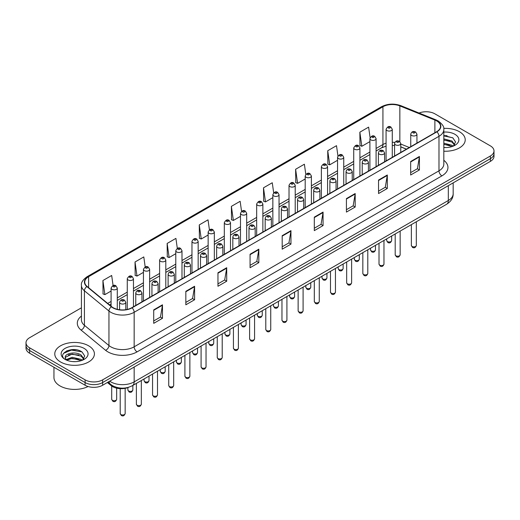 <?xml version="1.0" encoding="UTF-8"?>
<svg xmlns="http://www.w3.org/2000/svg" width="520" height="520" viewBox="0 0 520 520"><rect width="100%" height="100%" fill="white"/><g stroke="black" fill="none" stroke-linecap="round" stroke-linejoin="round"><path stroke-width="0.78" d="M406.393 149.181L400.764 146.906M128.83 387.225A12.389 7.15 180 0 1 111.169 385.638L107.367 382.506M459.42 131.709A19.819 11.44 0 0 0 443.742 128.401A19.819 11.44 0 0 1 459.42 131.709A19.819 11.44 0 0 1 465.225 139.802A19.819 11.44 0 0 0 459.42 131.709M88.608 345.8A19.819 11.44 0 0 0 67.008 343.317A19.819 11.44 0 0 0 54.776 353.893A19.819 11.44 0 0 0 60.58 361.985A19.819 11.44 0 0 0 82.18 364.462A19.819 11.44 0 0 0 94.413 353.893A19.819 11.44 0 0 0 88.608 345.8A19.819 11.44 0 0 0 67.008 343.317A19.819 11.44 0 0 0 54.776 353.893A19.819 11.44 0 0 0 60.58 361.985A19.819 11.44 0 0 0 82.18 364.462A19.819 11.44 0 0 0 94.413 353.893A19.819 11.44 0 0 0 88.608 345.8M436.651 120.926A13.214 7.631 180 0 1 440.518 126.321A13.214 7.631 180 0 1 436.651 131.709L131.82 307.704A13.214 7.631 180 0 1 111.657 306.683L87.126 286.455A13.214 7.631 180 0 1 84.734 282.081A13.214 7.631 180 0 1 88.602 276.686L382.928 106.763A13.214 7.631 180 0 1 399.848 105.905L434.882 120.068A13.214 7.631 180 0 1 436.651 120.926M436.878 120.79A13.546 7.819 0 0 0 435.071 119.912L400.043 105.749A13.546 7.819 0 0 0 382.694 106.626L88.367 276.556A13.546 7.819 0 0 0 86.853 286.565L111.384 306.793A13.546 7.819 0 0 0 132.054 307.84L436.878 131.846A13.546 7.819 0 0 0 436.878 120.79M81.432 307.801L29.627 337.707A12.389 7.15 0 0 0 26 342.765L26 348.16A12.389 7.15 0 0 0 29.627 353.216L85.105 385.249L85.105 382.551A12.389 7.15 0 0 0 102.622 382.551L490.373 158.685A12.389 7.15 0 0 0 494 153.627A12.389 7.15 0 0 1 490.373 158.685L102.622 382.551A12.389 7.15 0 0 1 85.105 382.551L29.627 350.519L85.105 382.551L85.105 379.853A12.389 7.15 0 0 0 102.622 379.853L490.373 155.987A12.389 7.15 0 0 0 494 150.93A12.389 7.15 0 0 0 490.373 145.873L434.896 113.841A12.389 7.15 0 0 0 419.055 113.035M26 345.462A12.389 7.15 0 0 0 29.627 350.519A12.389 7.15 0 0 1 26 345.462M153.719 309.861L153.719 323.349L162.481 318.292L162.481 304.805L153.719 309.861M153.719 320.95L160.466 317.057L162.441 305.253A3.302 1.905 -120 0 0 162.481 304.805M160.407 317.096L162.481 318.292M185.835 291.317L185.835 304.805L194.597 299.748L194.597 286.26L185.835 291.317M185.835 302.413L192.582 298.512L194.558 286.709A3.302 1.905 -120 0 0 194.597 286.26M192.524 298.552L194.597 299.748M217.958 272.772L217.958 286.26L226.714 281.203L226.714 267.716L217.958 272.772M217.958 283.868L224.698 279.975L226.681 268.164A3.302 1.905 -120 0 0 226.714 267.716M224.64 280.007L226.714 281.203M250.075 254.234L250.075 267.716L258.83 262.659L258.83 249.171L250.075 254.234M250.075 265.324L256.822 261.43L258.798 249.619A3.302 1.905 -120 0 0 258.83 249.171M256.763 261.463L258.83 262.659M410.663 161.519L410.663 175L419.419 169.942L419.419 156.462L410.663 161.519M410.663 172.608L417.411 168.714L419.387 156.91A3.302 1.905 -120 0 0 419.419 156.462M417.346 168.747L419.419 169.942M378.541 180.056L378.541 193.544L387.303 188.487L387.303 175L378.541 180.056M378.541 191.152L385.288 187.258L387.27 175.448A3.302 1.905 -120 0 0 387.303 175M385.229 187.291L387.303 188.487M346.424 198.601L346.424 212.089L355.186 207.031L355.186 193.544L346.424 198.601M346.424 209.697L353.171 205.803L355.147 193.993A3.302 1.905 -120 0 0 355.186 193.544M353.113 205.836L355.186 207.031M314.308 217.145L314.308 230.633L323.07 225.576L323.07 212.089L314.308 217.145M314.308 228.241L321.055 224.341L323.031 212.537A3.302 1.905 -120 0 0 323.07 212.089M320.996 224.38L323.07 225.576M282.191 235.69L282.191 249.178L290.953 244.114L290.953 230.633L282.191 235.69M282.191 246.779L288.938 242.886L290.914 231.082A3.302 1.905 -120 0 0 290.953 230.633M288.88 242.918L290.953 244.114M443.82 151.209A19.819 11.44 0 0 0 465.225 139.802A19.819 11.44 0 0 1 443.82 151.209M26 342.765A12.389 7.15 0 0 0 29.627 347.822L85.105 379.853M177.314 248.385L175.91 238.388L167.147 243.444L167.291 256.847M145.197 266.955L143.793 256.925L135.031 261.983L135.174 275.392M113.087 285.552L111.677 275.47L102.915 280.527L103.058 293.93M273.676 192.816L272.266 182.754L263.503 187.811L263.647 201.221M305.806 174.369L304.382 164.216L295.62 169.273L295.763 182.676M337.942 155.974L336.499 145.672L327.736 150.728L327.88 164.131M370.097 137.67L368.615 127.127L359.86 132.184L359.996 145.587M209.43 229.833L208.026 219.843L199.27 224.9L199.407 238.303M241.553 211.308L240.143 201.299L231.387 206.356L231.53 219.758M231.387 206.356L233.363 220.447L240.494 216.333M233.363 220.447L231.387 219.707M263.503 187.811L265.48 201.903L272.844 197.652M265.48 201.903L263.503 201.169M295.62 169.273L297.596 183.358L305.195 178.978M297.596 183.358L295.62 182.624M327.736 150.728L329.719 164.821L337.545 160.297M329.719 164.821L327.736 164.079M359.86 132.184L361.835 146.276L369.902 141.622M361.835 146.276L359.86 145.535M199.27 224.9L201.247 238.992L208.143 235.008M201.247 238.992L199.27 238.251M167.147 243.444L169.13 257.536L175.792 253.689M169.13 257.536L167.147 256.796M135.031 261.983L137.007 276.075L143.442 272.363M137.007 276.075L135.031 275.34M102.915 280.527L104.891 294.619L111.091 291.044M104.891 294.619L102.915 293.878M76.245 349.798A16.517 9.536 0 0 0 66.58 350.948M447.057 135.714A16.517 9.536 0 0 0 443.82 135.707M85.105 385.249A12.389 7.15 0 0 0 102.622 385.249L490.373 161.382A12.389 7.15 0 0 0 494 156.325L494 150.93M443.82 147.433L446.297 147.563M443.82 143.149L452.01 145.308L453.102 146.185M443.82 144.222L452.205 146.517M443.82 138.873L452.01 141.024L454.688 144.729M443.82 139.939L452.01 142.097L454.48 145.008M443.82 147.524A13.462 7.774 0 0 0 454.928 145.301A13.462 7.774 0 0 0 454.928 134.31A13.462 7.774 0 0 0 443.82 132.087M453.421 146.055L455.526 141.908L452.862 137.891L443.82 135.486M443.82 135.902L452.679 137.767M443.82 140.179L449.696 140.913M443.82 144.463L449.696 145.197M53.95 367.257L53.95 377.494A20.644 11.921 0 0 0 59.995 385.918A20.644 11.921 0 0 0 88.081 386.516M72.339 361.556L75.484 361.647M66.164 359.58L72.176 357.286L81.192 359.392L82.284 360.269M66.716 360.159L72.176 358.358L81.393 360.601M66.261 359.996L65.293 357.734A9.334 5.388 0 0 0 66.8 360.23M83.876 358.82L81.192 355.115C75.589 350.935 64.064 353.516 65.293 357.734L65.26 357.325M65.319 357.864L65.579 357.175L72.176 354.075L81.192 356.181L83.662 359.093M82.602 360.139L84.715 355.999L82.043 351.975C72.599 345.189 55.809 354.133 65.507 359.619L65.988 359.918M84.117 348.394A13.462 7.774 0 0 0 65.072 348.394A13.462 7.774 0 0 0 65.072 359.385A13.462 7.774 0 0 0 84.117 359.385A13.462 7.774 0 0 0 84.117 348.394M63.538 353.327L71.442 350.084L81.861 351.858M68.477 354.906L71.442 354.367L78.884 355.004M68.477 359.184L71.442 358.644L78.884 359.288M111.169 384.787L111.169 385.638M443.82 160.297A20.644 11.921 180 0 1 441.903 175.877L137.078 351.871A4.127 2.385 60 0 1 134.16 346.814L438.984 170.82A16.517 9.536 0 0 0 443.82 164.079L443.82 129.552A16.517 9.536 180 0 1 438.984 136.298A4.127 2.385 -120 0 0 436.878 131.846M137.078 351.871A20.644 11.921 180 0 1 107.88 351.871A20.644 11.921 180 0 1 105.567 350.279L81.035 330.05A20.644 11.921 180 0 1 81.432 316.062M110.799 346.814A16.517 9.536 0 0 0 134.16 346.814L134.16 312.286A16.517 9.536 180 0 1 108.947 311.012L84.416 290.791A16.517 9.536 180 0 1 81.432 285.317L81.432 319.846A16.517 9.536 0 0 0 84.416 325.312L108.947 345.54A16.517 9.536 0 0 0 110.799 346.814M443.82 129.552C444.373 126.978 442.475 124.098 438.126 120.919L435.955 119.867A4.127 1.937 112 0 0 435.071 119.912M435.955 119.867L400.926 105.703C394.082 103.285 387.589 103.636 381.446 106.756A4.127 2.385 60 0 1 382.694 106.626M88.367 276.556A4.127 2.385 -120 0 0 87.126 276.686C82.836 279.767 80.938 282.646 81.432 285.317M86.853 286.565A4.127 2.763 129.5 0 0 84.416 290.791L84.416 325.312A4.127 2.763 -50.5 0 1 81.035 330.05M400.926 105.703A4.127 1.937 112 0 0 400.043 105.749M111.384 306.793A4.127 2.763 129.5 0 0 108.947 311.012L108.947 345.54A4.127 2.763 -50.5 0 1 105.567 350.279M132.054 307.84A4.127 2.385 60 0 1 134.16 312.286L438.984 136.298L438.984 170.82A4.127 2.385 60 0 0 441.903 175.877M102.622 379.853L102.622 385.249M490.373 155.987L490.373 161.382M29.627 347.822L29.627 353.216M88.602 276.686L88.602 287.677M434.882 120.068L434.882 132.73M399.848 105.905L399.848 141.615M409.312 147.492L400.764 144.04M394.836 142.435A13.214 7.631 0 0 0 392.269 142.285M386.074 143.175A13.214 7.631 0 0 0 382.928 144.521L376.09 148.466M382.928 106.763L382.928 144.521A7.429 4.29 60 0 1 381.387 147.927L376.09 150.982M369.902 152.042L359.918 157.807M353.724 161.382L343.74 167.147M337.545 170.722L327.567 176.482M321.373 180.063L311.389 185.822M305.195 189.397L295.217 195.162M289.022 198.738L279.038 204.503M272.844 208.078L262.867 213.837M256.672 217.419L246.688 223.178M240.494 226.753L230.51 232.518M224.315 236.093L214.338 241.858M208.143 245.433L198.159 251.199M191.964 254.774L181.987 260.533M175.792 264.108L165.809 269.874M159.614 273.449L149.637 279.214M143.442 282.789L133.458 288.555M127.263 292.13L117.28 297.889M111.091 301.464L107.698 303.42M406.484 149.13L401.329 147.043A7.429 3.484 -68 0 1 400.764 146.673M282.191 236.113L290.914 231.082M314.308 217.575L323.031 212.537M346.424 199.03L355.147 193.993M378.541 180.486L387.27 175.448M410.663 161.941L419.387 156.91M250.075 254.657L258.798 249.619M217.958 273.202L226.681 268.164M185.835 291.746L194.558 286.709M153.719 310.291L162.441 305.253M109.688 381.166A16.517 9.536 0 0 0 110.799 381.875A16.517 9.536 0 0 0 134.16 381.875L448.325 200.493A16.517 9.536 0 0 0 453.167 193.745C453.284 197.847 451.1 201.357 446.615 204.269L132.444 385.658A8.262 4.771 60 0 0 134.16 381.875L134.16 367.042M448.325 185.653L448.325 200.493A8.262 4.771 60 0 1 446.615 204.269M109.018 381.55A8.262 5.525 129.5 0 0 110.461 384.241L107.952 382.168M416.319 245.453C415.506 247.676 414.238 248.333 412.522 247.41L411.365 245.453A2.477 1.43 0 0 0 412.094 246.461A2.477 1.43 0 0 0 414.791 246.772A2.477 1.43 0 0 0 416.319 245.453L416.319 221.761M411.651 135.453A3.094 1.788 180 0 1 410.748 134.192C411.541 131.651 413.16 130.91 415.603 131.983L416.943 134.192A3.094 1.788 180 0 1 415.031 135.844A3.094 1.788 180 0 1 411.651 135.453M414.576 132.08A1.034 0.598 0 0 0 413.114 132.08A1.034 0.598 0 0 0 413.114 132.925A1.034 0.598 0 0 0 414.576 132.925A1.034 0.598 0 0 0 414.576 132.08M387.419 241.553A2.477 1.43 0 0 0 390.117 241.865A2.477 1.43 0 0 0 391.651 240.546C390.832 242.775 389.565 243.425 387.849 242.502L386.692 240.546A2.477 1.43 0 0 0 387.419 241.553M392.269 157.333L392.269 129.285A3.094 1.788 180 0 1 390.357 130.936A3.094 1.788 180 0 1 386.984 130.546A3.094 1.788 180 0 1 386.074 129.285L386.074 160.907M388.44 128.017A1.034 0.598 0 0 0 389.903 128.017A1.034 0.598 0 0 0 389.903 127.179A1.034 0.598 0 0 0 388.44 127.179A1.034 0.598 0 0 0 388.44 128.017M400.147 254.787C399.328 257.017 398.06 257.667 396.344 256.744L395.194 254.787A2.477 1.43 0 0 0 395.915 255.801A2.477 1.43 0 0 0 398.619 256.113A2.477 1.43 0 0 0 400.147 254.787L400.147 231.101M395.479 144.794A3.094 1.788 180 0 1 394.57 143.526C395.363 140.992 396.981 140.251 399.432 141.323L400.764 143.526A3.094 1.788 180 0 1 398.853 145.184A3.094 1.788 180 0 1 395.479 144.794M398.398 141.421A1.034 0.598 0 0 0 396.935 141.421A1.034 0.598 0 0 0 396.935 142.266A1.034 0.598 0 0 0 398.398 142.266A1.034 0.598 0 0 0 398.398 141.421M383.968 264.127C383.156 266.357 381.888 267.007 380.166 266.084L379.015 264.127A2.477 1.43 0 0 0 379.743 265.142A2.477 1.43 0 0 0 382.441 265.447A2.477 1.43 0 0 0 383.968 264.127L383.968 240.442M379.301 154.135A3.094 1.788 180 0 1 378.397 152.867C379.184 150.326 380.809 149.591 383.253 150.657L384.592 152.867A3.094 1.788 180 0 1 382.681 154.518A3.094 1.788 180 0 1 379.301 154.135M382.219 150.761A1.034 0.598 0 0 0 380.763 150.761A1.034 0.598 0 0 0 380.763 151.606A1.034 0.598 0 0 0 382.219 151.606A1.034 0.598 0 0 0 382.219 150.761M367.796 273.468C366.977 275.697 365.709 276.347 363.994 275.425L362.837 273.468A2.477 1.43 0 0 0 363.565 274.476A2.477 1.43 0 0 0 366.262 274.788A2.477 1.43 0 0 0 367.796 273.468L367.796 249.775M363.129 163.469A3.094 1.788 180 0 1 362.219 162.208C363.012 159.666 364.631 158.931 367.081 159.998L368.413 162.208A3.094 1.788 180 0 1 366.503 163.859A3.094 1.788 180 0 1 363.129 163.469M366.048 160.102A1.034 0.598 0 0 0 364.585 160.102A1.034 0.598 0 0 0 364.585 160.94A1.034 0.598 0 0 0 366.048 160.94A1.034 0.598 0 0 0 366.048 160.102M351.618 282.808C350.805 285.031 349.538 285.688 347.815 284.765L346.665 282.808A2.477 1.43 0 0 0 347.393 283.816A2.477 1.43 0 0 0 350.09 284.128A2.477 1.43 0 0 0 351.618 282.808L351.618 259.116M346.95 172.809A3.094 1.788 180 0 1 346.047 171.548C346.834 169.006 348.459 168.266 350.903 169.338L352.235 171.548A3.094 1.788 180 0 1 350.324 173.199A3.094 1.788 180 0 1 346.95 172.809M349.869 169.442A1.034 0.598 0 0 0 348.413 169.442A1.034 0.598 0 0 0 348.413 170.281A1.034 0.598 0 0 0 349.869 170.281A1.034 0.598 0 0 0 349.869 169.442M371.241 250.894A2.477 1.43 0 0 0 373.945 251.206A2.477 1.43 0 0 0 375.473 249.886C374.66 252.109 373.393 252.766 371.67 251.843L370.519 249.886A2.477 1.43 0 0 0 371.241 250.894M376.09 166.673L376.09 138.626A3.094 1.788 180 0 1 374.179 140.276A3.094 1.788 180 0 1 370.806 139.887A3.094 1.788 180 0 1 369.902 138.626L369.902 170.248M372.268 137.358A1.034 0.598 0 0 0 373.724 137.358A1.034 0.598 0 0 0 373.724 136.519A1.034 0.598 0 0 0 372.268 136.519A1.034 0.598 0 0 0 372.268 137.358M355.069 260.234A2.477 1.43 0 0 0 357.767 260.546A2.477 1.43 0 0 0 359.3 259.22C358.481 261.45 357.214 262.106 355.498 261.177L354.341 259.22A2.477 1.43 0 0 0 355.069 260.234M359.918 176.014L359.918 147.959A3.094 1.788 180 0 1 358.007 149.617A3.094 1.788 180 0 1 354.634 149.227A3.094 1.788 180 0 1 353.724 147.959L353.724 179.589M356.09 146.698A1.034 0.598 0 0 0 357.552 146.698A1.034 0.598 0 0 0 357.552 145.853A1.034 0.598 0 0 0 356.09 145.853A1.034 0.598 0 0 0 356.09 146.698M338.891 269.575A2.477 1.43 0 0 0 341.594 269.88A2.477 1.43 0 0 0 343.122 268.561C342.31 270.79 341.042 271.44 339.32 270.517L338.169 268.561A2.477 1.43 0 0 0 338.891 269.575M343.74 185.354L343.74 157.3A3.094 1.788 180 0 1 341.829 158.951A3.094 1.788 180 0 1 338.455 158.567A3.094 1.788 180 0 1 337.545 157.3L337.545 188.929M339.918 156.039A1.034 0.598 0 0 0 341.374 156.039A1.034 0.598 0 0 0 341.374 155.194A1.034 0.598 0 0 0 339.918 155.194A1.034 0.598 0 0 0 339.918 156.039M335.446 292.142C334.626 294.372 333.359 295.022 331.643 294.099L330.486 292.142A2.477 1.43 0 0 0 331.214 293.156A2.477 1.43 0 0 0 333.912 293.469A2.477 1.43 0 0 0 335.446 292.142L335.446 268.457M330.779 182.15A3.094 1.788 180 0 1 329.869 180.882C330.661 178.347 332.28 177.606 334.731 178.678L336.063 180.882A3.094 1.788 180 0 1 334.152 182.54A3.094 1.788 180 0 1 330.779 182.15M333.697 178.776A1.034 0.598 0 0 0 332.235 178.776A1.034 0.598 0 0 0 332.235 179.621A1.034 0.598 0 0 0 333.697 179.621A1.034 0.598 0 0 0 333.697 178.776M319.267 301.483C318.454 303.713 317.187 304.363 315.464 303.44L314.314 301.483A2.477 1.43 0 0 0 315.036 302.497A2.477 1.43 0 0 0 317.74 302.803A2.477 1.43 0 0 0 319.267 301.483L319.267 277.797M314.6 191.49A3.094 1.788 180 0 1 313.69 190.222C314.483 187.681 316.101 186.947 318.552 188.013L319.885 190.222A3.094 1.788 180 0 1 317.974 191.874A3.094 1.788 180 0 1 314.6 191.49M317.519 188.117A1.034 0.598 0 0 0 316.062 188.117A1.034 0.598 0 0 0 316.062 188.962A1.034 0.598 0 0 0 317.519 188.962A1.034 0.598 0 0 0 317.519 188.117M303.095 310.824C302.276 313.053 301.008 313.703 299.293 312.78L298.136 310.824A2.477 1.43 0 0 0 298.864 311.831A2.477 1.43 0 0 0 301.561 312.143A2.477 1.43 0 0 0 303.095 310.824L303.095 287.137M298.422 200.824A3.094 1.788 180 0 1 297.518 199.563C298.311 197.022 299.93 196.287 302.374 197.353L303.713 199.563A3.094 1.788 180 0 1 301.802 201.214A3.094 1.788 180 0 1 298.422 200.824M301.346 197.457A1.034 0.598 0 0 0 299.884 197.457A1.034 0.598 0 0 0 299.884 198.296A1.034 0.598 0 0 0 301.346 198.296A1.034 0.598 0 0 0 301.346 197.457M322.719 278.909A2.477 1.43 0 0 0 325.416 279.221A2.477 1.43 0 0 0 326.944 277.901C326.131 280.131 324.864 280.781 323.147 279.858L321.99 277.901A2.477 1.43 0 0 0 322.719 278.909M327.567 194.688L327.567 166.641A3.094 1.788 180 0 1 325.656 168.292A3.094 1.788 180 0 1 322.276 167.908A3.094 1.788 180 0 1 321.373 166.641L321.373 198.263M323.739 165.373A1.034 0.598 0 0 0 325.202 165.373A1.034 0.598 0 0 0 325.202 164.535A1.034 0.598 0 0 0 323.739 164.535A1.034 0.598 0 0 0 323.739 165.373M306.54 288.249A2.477 1.43 0 0 0 309.244 288.561A2.477 1.43 0 0 0 310.772 287.242C309.953 289.464 308.685 290.121 306.969 289.198L305.819 287.242A2.477 1.43 0 0 0 306.54 288.249M311.389 204.029L311.389 175.981A3.094 1.788 180 0 1 309.478 177.632A3.094 1.788 180 0 1 306.105 177.242A3.094 1.788 180 0 1 305.195 175.981L305.195 207.603M307.561 174.714A1.034 0.598 0 0 0 309.023 174.714A1.034 0.598 0 0 0 309.023 173.875A1.034 0.598 0 0 0 307.561 173.875A1.034 0.598 0 0 0 307.561 174.714M290.368 297.589A2.477 1.43 0 0 0 293.065 297.901A2.477 1.43 0 0 0 294.593 296.575C293.781 298.805 292.513 299.462 290.791 298.532L289.64 296.575A2.477 1.43 0 0 0 290.368 297.589M295.217 213.369L295.217 185.322A3.094 1.788 180 0 1 293.306 186.972A3.094 1.788 180 0 1 289.926 186.583A3.094 1.788 180 0 1 289.022 185.322L289.022 216.944M291.389 184.054A1.034 0.598 0 0 0 292.844 184.054A1.034 0.598 0 0 0 292.844 183.209A1.034 0.598 0 0 0 291.389 183.209A1.034 0.598 0 0 0 291.389 184.054M286.917 320.164C286.097 322.387 284.83 323.043 283.114 322.12L281.964 320.164A2.477 1.43 0 0 0 282.685 321.172A2.477 1.43 0 0 0 285.389 321.483A2.477 1.43 0 0 0 286.917 320.164L286.917 296.471M282.25 210.165A3.094 1.788 180 0 1 281.339 208.904C282.132 206.362 283.751 205.628 286.202 206.694L287.534 208.904A3.094 1.788 180 0 1 285.623 210.555A3.094 1.788 180 0 1 282.25 210.165M285.168 206.797A1.034 0.598 0 0 0 283.706 206.797A1.034 0.598 0 0 0 283.706 207.636A1.034 0.598 0 0 0 285.168 207.636A1.034 0.598 0 0 0 285.168 206.797M270.738 329.498C269.925 331.728 268.658 332.384 266.936 331.454L265.785 329.498A2.477 1.43 0 0 0 266.513 330.512A2.477 1.43 0 0 0 269.211 330.824A2.477 1.43 0 0 0 270.738 329.498L270.738 305.812M266.071 219.505A3.094 1.788 180 0 1 265.168 218.238C265.961 215.703 267.579 214.962 270.023 216.034L271.362 218.238A3.094 1.788 180 0 1 269.451 219.895A3.094 1.788 180 0 1 266.071 219.505M268.996 216.131A1.034 0.598 0 0 0 267.534 216.131A1.034 0.598 0 0 0 267.534 216.977A1.034 0.598 0 0 0 268.996 216.977A1.034 0.598 0 0 0 268.996 216.131M254.566 338.839C253.747 341.068 252.48 341.718 250.764 340.795L249.613 338.839A2.477 1.43 0 0 0 250.335 339.853A2.477 1.43 0 0 0 253.039 340.158A2.477 1.43 0 0 0 254.566 338.839L254.566 315.153M249.899 228.846A3.094 1.788 180 0 1 248.989 227.578C249.782 225.036 251.4 224.302 253.851 225.368L255.183 227.578A3.094 1.788 180 0 1 253.273 229.229A3.094 1.788 180 0 1 249.899 228.846M252.817 225.472A1.034 0.598 0 0 0 251.355 225.472A1.034 0.598 0 0 0 251.355 226.317A1.034 0.598 0 0 0 252.817 226.317A1.034 0.598 0 0 0 252.817 225.472M238.388 348.179C237.575 350.409 236.308 351.059 234.585 350.135L233.435 348.179A2.477 1.43 0 0 0 234.162 349.187A2.477 1.43 0 0 0 236.86 349.499A2.477 1.43 0 0 0 238.388 348.179L238.388 324.493M233.721 238.186A3.094 1.788 180 0 1 232.817 236.919C233.603 234.377 235.228 233.643 237.672 234.708L239.011 236.919A3.094 1.788 180 0 1 237.094 238.569A3.094 1.788 180 0 1 233.721 238.186M236.639 234.812A1.034 0.598 0 0 0 235.183 234.812A1.034 0.598 0 0 0 235.183 235.651A1.034 0.598 0 0 0 236.639 235.651A1.034 0.598 0 0 0 236.639 234.812M222.216 357.519C221.397 359.743 220.129 360.399 218.413 359.476L217.256 357.519A2.477 1.43 0 0 0 217.984 358.527A2.477 1.43 0 0 0 220.681 358.839A2.477 1.43 0 0 0 222.216 357.519L222.216 333.827M217.549 247.52A3.094 1.788 180 0 1 216.639 246.259C217.431 243.718 219.05 242.983 221.5 244.049L222.833 246.259A3.094 1.788 180 0 1 220.922 247.91A3.094 1.788 180 0 1 217.549 247.52M220.467 244.153A1.034 0.598 0 0 0 219.005 244.153A1.034 0.598 0 0 0 219.005 244.992A1.034 0.598 0 0 0 220.467 244.992A1.034 0.598 0 0 0 220.467 244.153M274.19 306.93A2.477 1.43 0 0 0 276.887 307.236A2.477 1.43 0 0 0 278.421 305.916C277.602 308.146 276.334 308.796 274.619 307.873L273.462 305.916A2.477 1.43 0 0 0 274.19 306.93M279.038 222.709L279.038 194.656A3.094 1.788 180 0 1 277.127 196.306A3.094 1.788 180 0 1 273.754 195.923A3.094 1.788 180 0 1 272.844 194.656L272.844 226.285M275.21 193.394A1.034 0.598 0 0 0 276.673 193.394A1.034 0.598 0 0 0 276.673 192.55A1.034 0.598 0 0 0 275.21 192.55A1.034 0.598 0 0 0 275.21 193.394M258.017 316.271A2.477 1.43 0 0 0 260.715 316.576A2.477 1.43 0 0 0 262.243 315.257C261.43 317.486 260.163 318.136 258.44 317.213L257.289 315.257A2.477 1.43 0 0 0 258.017 316.271M262.867 232.044L262.867 203.996A3.094 1.788 180 0 1 260.949 205.647A3.094 1.788 180 0 1 257.575 205.264A3.094 1.788 180 0 1 256.672 203.996L256.672 235.619M259.038 202.735A1.034 0.598 0 0 0 260.494 202.735A1.034 0.598 0 0 0 260.494 201.89A1.034 0.598 0 0 0 259.038 201.89A1.034 0.598 0 0 0 259.038 202.735M241.839 325.605A2.477 1.43 0 0 0 244.536 325.917A2.477 1.43 0 0 0 246.071 324.597C245.252 326.82 243.984 327.476 242.268 326.553L241.111 324.597A2.477 1.43 0 0 0 241.839 325.605M246.688 241.384L246.688 213.337A3.094 1.788 180 0 1 244.777 214.988A3.094 1.788 180 0 1 241.404 214.597A3.094 1.788 180 0 1 240.494 213.337L240.494 244.959M242.859 212.069A1.034 0.598 0 0 0 244.322 212.069A1.034 0.598 0 0 0 244.322 211.231A1.034 0.598 0 0 0 242.859 211.231A1.034 0.598 0 0 0 242.859 212.069M225.661 334.945A2.477 1.43 0 0 0 228.364 335.257A2.477 1.43 0 0 0 229.892 333.931C229.08 336.161 227.812 336.817 226.089 335.887L224.939 333.931A2.477 1.43 0 0 0 225.661 334.945M230.51 250.725L230.51 222.677A3.094 1.788 180 0 1 228.599 224.328A3.094 1.788 180 0 1 225.225 223.938A3.094 1.788 180 0 1 224.315 222.677L224.315 254.3M226.688 221.41A1.034 0.598 0 0 0 228.144 221.41A1.034 0.598 0 0 0 228.144 220.565A1.034 0.598 0 0 0 226.688 220.565A1.034 0.598 0 0 0 226.688 221.41M209.489 344.286A2.477 1.43 0 0 0 212.186 344.591A2.477 1.43 0 0 0 213.72 343.272C212.901 345.501 211.633 346.151 209.917 345.228L208.761 343.272A2.477 1.43 0 0 0 209.489 344.286M214.338 260.065L214.338 232.011A3.094 1.788 180 0 1 212.427 233.662A3.094 1.788 180 0 1 209.047 233.279A3.094 1.788 180 0 1 208.143 232.011L208.143 263.64M210.509 230.75A1.034 0.598 0 0 0 211.972 230.75A1.034 0.598 0 0 0 211.972 229.905A1.034 0.598 0 0 0 210.509 229.905A1.034 0.598 0 0 0 210.509 230.75M206.037 366.853C205.225 369.083 203.957 369.74 202.234 368.81L201.084 366.853A2.477 1.43 0 0 0 201.806 367.868A2.477 1.43 0 0 0 204.51 368.179A2.477 1.43 0 0 0 206.037 366.853L206.037 343.168M201.37 256.861A3.094 1.788 180 0 1 200.467 255.6C201.253 253.058 202.872 252.317 205.322 253.389L206.655 255.6A3.094 1.788 180 0 1 204.744 257.25A3.094 1.788 180 0 1 201.37 256.861M204.289 253.487A1.034 0.598 0 0 0 202.833 253.487A1.034 0.598 0 0 0 202.833 254.332A1.034 0.598 0 0 0 204.289 254.332A1.034 0.598 0 0 0 204.289 253.487M189.865 376.194C189.046 378.424 187.779 379.074 186.062 378.151L184.906 376.194A2.477 1.43 0 0 0 185.633 377.208A2.477 1.43 0 0 0 188.331 377.513A2.477 1.43 0 0 0 189.865 376.194L189.865 352.508M185.198 266.201A3.094 1.788 180 0 1 184.288 264.933C185.081 262.392 186.7 261.658 189.15 262.724L190.483 264.933A3.094 1.788 180 0 1 188.572 266.584A3.094 1.788 180 0 1 185.198 266.201M188.117 262.828A1.034 0.598 0 0 0 186.654 262.828A1.034 0.598 0 0 0 186.654 263.673A1.034 0.598 0 0 0 188.117 263.673A1.034 0.598 0 0 0 188.117 262.828M173.686 385.535C172.874 387.764 171.607 388.414 169.884 387.491L168.733 385.535A2.477 1.43 0 0 0 169.455 386.549A2.477 1.43 0 0 0 172.159 386.854A2.477 1.43 0 0 0 173.686 385.535L173.686 361.849M169.019 275.542A3.094 1.788 180 0 1 168.109 274.274C168.903 271.733 170.521 270.998 172.972 272.064L174.304 274.274A3.094 1.788 180 0 1 172.393 275.925A3.094 1.788 180 0 1 169.019 275.542M171.938 272.168A1.034 0.598 0 0 0 170.482 272.168A1.034 0.598 0 0 0 170.482 273.013A1.034 0.598 0 0 0 171.938 273.013A1.034 0.598 0 0 0 171.938 272.168M157.508 394.875C156.696 397.098 155.428 397.755 153.712 396.832L152.555 394.875A2.477 1.43 0 0 0 153.283 395.882A2.477 1.43 0 0 0 155.981 396.195A2.477 1.43 0 0 0 157.508 394.875L157.508 371.183M152.841 284.875A3.094 1.788 180 0 1 151.938 283.615C152.731 281.073 154.349 280.339 156.793 281.405L158.132 283.615A3.094 1.788 180 0 1 156.221 285.266A3.094 1.788 180 0 1 152.841 284.875M155.766 281.508A1.034 0.598 0 0 0 154.303 281.508A1.034 0.598 0 0 0 154.303 282.347A1.034 0.598 0 0 0 155.766 282.347A1.034 0.598 0 0 0 155.766 281.508M141.336 404.209C140.517 406.438 139.25 407.095 137.534 406.166L136.383 404.209A2.477 1.43 0 0 0 137.105 405.223A2.477 1.43 0 0 0 139.809 405.535A2.477 1.43 0 0 0 141.336 404.209L141.336 380.523M136.669 294.216A3.094 1.788 180 0 1 135.759 292.955C136.552 290.413 138.171 289.673 140.621 290.745L141.953 292.955A3.094 1.788 180 0 1 140.042 294.606A3.094 1.788 180 0 1 136.669 294.216M139.588 290.843A1.034 0.598 0 0 0 138.125 290.843A1.034 0.598 0 0 0 138.125 291.688A1.034 0.598 0 0 0 139.588 291.688A1.034 0.598 0 0 0 139.588 290.843M125.158 413.55C124.345 415.779 123.078 416.429 121.355 415.506L120.205 413.55A2.477 1.43 0 0 0 120.933 414.563A2.477 1.43 0 0 0 123.63 414.869A2.477 1.43 0 0 0 125.158 413.55L125.158 388.336M120.491 303.557A3.094 1.788 180 0 1 119.587 302.289C120.374 299.748 121.999 299.013 124.442 300.079L125.781 302.289A3.094 1.788 180 0 1 123.864 303.94A3.094 1.788 180 0 1 120.491 303.557M123.409 300.183A1.034 0.598 0 0 0 121.953 300.183A1.034 0.598 0 0 0 121.953 301.028A1.034 0.598 0 0 0 123.409 301.028A1.034 0.598 0 0 0 123.409 300.183M193.31 353.626A2.477 1.43 0 0 0 196.014 353.932A2.477 1.43 0 0 0 197.542 352.612C196.722 354.841 195.455 355.491 193.739 354.569L192.589 352.612A2.477 1.43 0 0 0 193.31 353.626M198.159 269.399L198.159 241.352A3.094 1.788 180 0 1 196.248 243.003A3.094 1.788 180 0 1 192.875 242.619A3.094 1.788 180 0 1 191.964 241.352L191.964 272.974M194.337 240.091A1.034 0.598 0 0 0 195.793 240.091A1.034 0.598 0 0 0 195.793 239.245A1.034 0.598 0 0 0 194.337 239.245A1.034 0.598 0 0 0 194.337 240.091M177.138 362.96A2.477 1.43 0 0 0 179.836 363.272A2.477 1.43 0 0 0 181.363 361.953C180.55 364.182 179.283 364.832 177.567 363.909L176.41 361.953A2.477 1.43 0 0 0 177.138 362.96M181.987 278.74L181.987 250.692A3.094 1.788 180 0 1 180.076 252.343A3.094 1.788 180 0 1 176.696 251.953A3.094 1.788 180 0 1 175.792 250.692L175.792 282.315M178.159 249.425A1.034 0.598 0 0 0 179.621 249.425A1.034 0.598 0 0 0 179.621 248.586A1.034 0.598 0 0 0 178.159 248.586A1.034 0.598 0 0 0 178.159 249.425M160.959 372.3A2.477 1.43 0 0 0 163.663 372.613A2.477 1.43 0 0 0 165.191 371.287C164.372 373.516 163.105 374.173 161.388 373.243L160.238 371.287A2.477 1.43 0 0 0 160.959 372.3M165.809 288.08L165.809 260.033A3.094 1.788 180 0 1 163.898 261.683A3.094 1.788 180 0 1 160.524 261.293A3.094 1.788 180 0 1 159.614 260.033L159.614 291.655M161.98 258.765A1.034 0.598 0 0 0 163.442 258.765A1.034 0.598 0 0 0 163.442 257.92A1.034 0.598 0 0 0 161.98 257.92A1.034 0.598 0 0 0 161.98 258.765M144.787 381.641A2.477 1.43 0 0 0 147.485 381.953A2.477 1.43 0 0 0 149.013 380.627C148.2 382.856 146.933 383.507 145.21 382.584L144.06 380.627A2.477 1.43 0 0 0 144.787 381.641M149.637 297.421L149.637 269.367A3.094 1.788 180 0 1 147.719 271.017A3.094 1.788 180 0 1 144.345 270.634A3.094 1.788 180 0 1 143.442 269.367L143.442 300.995M145.808 268.106A1.034 0.598 0 0 0 147.264 268.106A1.034 0.598 0 0 0 147.264 267.261A1.034 0.598 0 0 0 145.808 267.261A1.034 0.598 0 0 0 145.808 268.106M128.609 390.981A2.477 1.43 0 0 0 131.306 391.287A2.477 1.43 0 0 0 132.841 389.968C132.022 392.197 130.754 392.847 129.038 391.924L127.881 389.968A2.477 1.43 0 0 0 128.609 390.981M133.458 306.755L133.458 278.707A3.094 1.788 180 0 1 131.547 280.358A3.094 1.788 180 0 1 128.173 279.975A3.094 1.788 180 0 1 127.263 278.707L127.263 309.419M129.63 277.446A1.034 0.598 0 0 0 131.092 277.446A1.034 0.598 0 0 0 131.092 276.601A1.034 0.598 0 0 0 129.63 276.601A1.034 0.598 0 0 0 129.63 277.446M112.431 400.316A2.477 1.43 0 0 0 115.135 400.628A2.477 1.43 0 0 0 116.662 399.308C115.849 401.538 114.582 402.188 112.859 401.265L111.709 399.308A2.477 1.43 0 0 0 112.431 400.316M117.28 309.322L117.28 288.048A3.094 1.788 180 0 1 115.369 289.699A3.094 1.788 180 0 1 111.995 289.308A3.094 1.788 180 0 1 111.091 288.048L111.091 306.215M113.458 286.78A1.034 0.598 0 0 0 114.913 286.78A1.034 0.598 0 0 0 114.913 285.942A1.034 0.598 0 0 0 113.458 285.942A1.034 0.598 0 0 0 113.458 286.78M381.446 106.756L87.126 276.686M401.329 147.043L400.764 146.828M394.57 145.522L392.269 145.431M386.074 146.14L381.387 147.927M369.902 154.557L359.918 160.323M353.724 163.898L343.74 169.656M337.545 173.238L327.567 178.997M321.373 182.572L311.389 188.338M305.195 191.912L295.217 197.678M289.022 201.253L279.038 207.012M272.844 210.594L262.867 216.353M256.672 219.928L246.688 225.693M240.494 229.268L230.51 235.034M224.315 238.608L214.338 244.374M208.143 247.949L198.159 253.708M191.964 257.283L181.987 263.048M175.792 266.624L165.809 272.389M159.614 275.964L149.637 281.73M143.442 285.305L133.458 291.064M127.263 294.639L117.28 300.404M111.091 303.979L109.492 304.902M132.444 385.658C125.801 388.993 119.158 388.993 112.509 385.658L110.461 384.241M453.167 193.745L453.167 182.864M411.365 245.453L411.365 224.62M410.748 146.666L410.748 134.192M416.943 143.091L416.943 134.192M391.651 240.546L391.651 236.008M392.269 129.285L390.936 127.075C389.135 125.781 387.517 126.516 386.074 129.285M386.692 240.546L386.692 238.869M395.194 254.787L395.194 233.961M394.57 156.006L394.57 143.526M400.764 152.431L400.764 143.526M379.015 264.127L379.015 243.302M378.397 165.341L378.397 152.867M384.592 161.766L384.592 152.867M362.837 273.468L362.837 252.642M362.219 174.681L362.219 162.208M368.413 171.106L368.413 162.208M346.665 282.808L346.665 261.976M346.047 184.022L346.047 171.548M352.235 180.447L352.235 171.548M375.473 249.886L375.473 245.343M376.09 138.626L374.757 136.416C372.964 135.115 371.345 135.857 369.902 138.626M370.519 249.886L370.519 248.209M359.3 259.22L359.3 254.683M359.918 147.959L358.585 145.756C356.785 144.456 355.166 145.191 353.724 147.959M354.341 259.22L354.341 257.543M343.122 268.561L343.122 264.024M343.74 157.3L342.407 155.09C340.613 153.797 338.988 154.531 337.545 157.3M338.169 268.561L338.169 266.883M330.486 292.142L330.486 271.317M329.869 193.362L329.869 180.882M336.063 189.787L336.063 180.882M314.314 301.483L314.314 280.657M313.69 202.696L313.69 190.222M319.885 199.121L319.885 190.222M298.136 310.824L298.136 289.998M297.518 212.036L297.518 199.563M303.713 208.462L303.713 199.563M326.944 277.901L326.944 273.364M327.567 166.641L326.228 164.43C324.435 163.137 322.816 163.872 321.373 166.641M321.99 277.901L321.99 276.224M310.772 287.242L310.772 282.698M311.389 175.981L310.057 173.771C308.256 172.471 306.637 173.212 305.195 175.981M305.819 287.242L305.819 285.565M294.593 296.575L294.593 292.038M295.217 185.322L293.878 183.112C292.084 181.811 290.466 182.546 289.022 185.322M289.64 296.575L289.64 294.899M281.964 320.164L281.964 299.332M281.339 221.377L281.339 208.904M287.534 217.802L287.534 208.904M265.785 329.498L265.785 308.672M265.168 230.718L265.168 218.238M271.362 227.143L271.362 218.238M249.613 338.839L249.613 318.012M248.989 240.058L248.989 227.578M255.183 236.477L255.183 227.578M233.435 348.179L233.435 327.353M232.817 249.392L232.817 236.919M239.011 245.817L239.011 236.919M217.256 357.519L217.256 336.687M216.639 258.733L216.639 246.259M222.833 255.158L222.833 246.259M278.421 305.916L278.421 301.379M279.038 194.656L277.706 192.446C275.906 191.152 274.287 191.886 272.844 194.656M273.462 305.916L273.462 304.239M262.243 315.257L262.243 310.719M262.867 203.996L261.528 201.786C259.733 200.493 258.115 201.227 256.672 203.996M257.289 315.257L257.289 313.579M246.071 324.597L246.071 320.053M246.688 213.337L245.356 211.127C243.555 209.827 241.936 210.567 240.494 213.337M241.111 324.597L241.111 322.92M229.892 333.931L229.892 329.394M230.51 222.677L229.177 220.467C227.383 219.167 225.758 219.901 224.315 222.677M224.939 333.931L224.939 332.254M213.72 343.272L213.72 338.735M214.338 232.011L212.999 229.801C211.205 228.508 209.586 229.242 208.143 232.011M208.761 343.272L208.761 341.594M201.084 366.853L201.084 346.028M200.467 268.073L200.467 255.6M206.655 264.498L206.655 255.6M184.906 376.194L184.906 355.368M184.288 277.413L184.288 264.933M190.483 273.832L190.483 264.933M168.733 385.535L168.733 364.709M168.109 286.748L168.109 274.274M174.304 283.173L174.304 274.274M152.555 394.875L152.555 374.043M151.938 296.088L151.938 283.615M158.132 292.513L158.132 283.615M136.383 404.209L136.383 383.383M135.759 305.428L135.759 292.955M141.953 301.853L141.953 292.955M120.205 413.55L120.205 388.661M119.587 309.751L119.587 302.289M125.781 309.692L125.781 302.289M197.542 352.612L197.542 348.075M198.159 241.352L196.827 239.142C195.033 237.848 193.408 238.583 191.964 241.352M192.589 352.612L192.589 350.935M181.363 361.953L181.363 357.416M181.987 250.692L180.648 248.482C178.854 247.182 177.236 247.923 175.792 250.692M176.41 361.953L176.41 360.276M165.191 371.287L165.191 366.75M165.809 260.033L164.476 257.822C162.675 256.522 161.057 257.257 159.614 260.033M160.238 371.287L160.238 369.61M149.013 380.627L149.013 376.09M149.637 269.367L148.298 267.156C146.504 265.863 144.885 266.597 143.442 269.367M144.06 380.627L144.06 378.95M132.841 389.968L132.841 385.431M133.458 278.707L132.126 276.497C130.325 275.204 128.707 275.938 127.263 278.707M127.881 389.968L127.881 387.601M116.662 399.308L116.662 388.167M117.28 288.048L115.947 285.838C114.153 284.538 112.534 285.279 111.091 288.048M111.709 399.308L111.709 386.048"/></g></svg>
